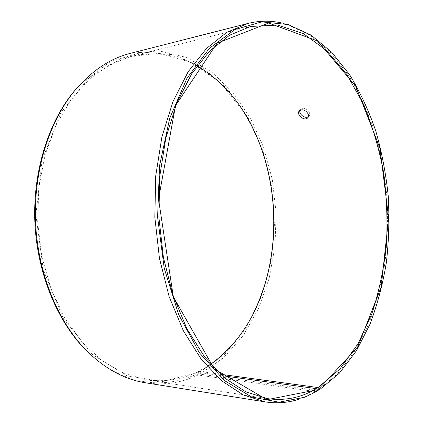 <?xml version="1.0" encoding="UTF-8"?>
<svg xmlns="http://www.w3.org/2000/svg" width="424" height="424" viewBox="0 0 424 424"><rect width="100%" height="100%" fill="white"/><g stroke="black" fill="none" stroke-linecap="round" stroke-linejoin="round"><path stroke-width="0.32" stroke-dasharray="2.12 1.59" d="M317.454 390.478L337.69 373.634L354.777 351.279L368.43 324.636C375.823 305.163 381.319 284.573 384.923 262.859C387.446 240.79 388.082 218.519 386.826 196.036C384.51 173.681 380.344 151.978 374.334 130.926C367.301 110.489 358.524 91.663 348.003 74.454L330.026 51.935L309.25 34.752L286.189 24.136L281.504 22.944M298.602 399.344L303.155 397.728L315.657 391.58L198.035 375.028L196.46 374.106L196.296 372.972L196.821 372.187L221.879 375.638M317.459 391.039L315.657 391.58M317.385 390.467L199.932 374.101L198.347 373.189L224.651 354.485L245.904 328.298L261.47 296.668L271.031 261.47L274.461 224.429L271.757 187.132L263.012 151.161L248.4 118.132L228.266 89.782L203.186 68.01L174.116 54.807L142.538 52.12L110.526 61.533L80.777 83.788M93.185 356.944C126.151 385.469 165.349 389.126 196.46 374.106M199.932 374.101L223.57 357.814L243.291 335.432L258.608 308.407L269.245 278.091L275.086 245.719L276.082 212.445L272.261 179.368L263.702 147.584L250.536 118.232L233.004 92.538L211.481 71.81L186.581 57.447L159.201 50.854L130.613 53.286M145.58 382.803C164.21 385.496 181.695 382.904 198.035 375.028M198.347 373.189L198.167 372.06C221.588 359.679 239.878 340.35 253.049 314.078M243.874 111.984L220.263 82.775L191.033 62.296L157.702 53.185L122.615 57.834L89.019 77.735L60.855 112.694L42.119 160.102L35.886 214.804L43.328 269.903L63.277 318.366L92.591 354.692L127.142 375.887L162.832 381.505L196.296 372.972M198.167 372.06L198.681 371.286L210.643 364.253M197.091 65.863C176.585 54.256 154.649 51.076 131.276 56.318L109.763 64.734L89.411 79.145L71.2 99.402L56.111 124.974L45.055 154.951L38.764 188.023L37.672 222.605L41.891 256.944L51.161 289.311L64.883 318.159L82.23 342.263L102.205 360.782L123.776 373.29L145.962 379.724C164.003 382.268 180.953 379.756 196.821 372.187M198.681 371.286L220.342 374.238M308.354 116.68L308.905 116.197C311.666 113.478 306.663 107.442 302.45 108.321L300.489 109.307L299.885 110.394M288.103 24.534L286.189 24.136M305.031 397.161L303.155 397.728M145.962 379.724L267.459 398.634M131.276 56.318L250.558 26.468M308.062 117.347L308.905 116.197M299.312 110.876L300.489 109.307"/><path stroke-width="0.64" d="M220.342 374.238L318.079 387.557L319.065 388.66L357.681 347.081L381.197 286.873L388.612 217.883L379.989 148.374L355.826 86.337L317.502 40.937L268.62 23.05L217.003 43.259L175.525 105.592L158.528 199.068L173.315 296.742L214.263 368.97L266.961 399.705L317.29 389.746L317.459 391.039L305.031 397.161L279.034 402.196L251.644 396.996L224.444 380.577L199.391 352.768L178.631 314.529L164.194 268.159L157.601 217.157L159.541 165.768L169.717 118.28L186.926 78.318L209.355 48.352L234.954 29.537L261.762 21.873L288.103 24.534L311.041 35.107L331.706 52.242L349.593 74.698C360.061 91.865 368.795 110.643 375.796 131.032C381.78 152.036 385.925 173.686 388.236 195.999C389.486 218.429 388.861 240.652 386.349 262.668C382.766 284.334 377.302 304.877 369.945 324.296L356.367 350.871L339.37 373.157L319.246 389.942L317.385 390.467M318.079 387.557L339.958 368.944L358.004 343.79L371.869 313.707C379.029 291.749 383.89 268.678 386.45 244.484C387.706 220.024 386.688 195.649 383.391 171.36C378.817 147.435 372.055 124.799 363.098 103.44L346.806 74.47L326.761 50.695L303.462 33.681L277.678 25.085L250.558 26.468L229.575 35.229L209.604 51.05L191.643 73.882L176.734 103.191L165.832 137.933L159.716 176.554L158.868 217.099L163.388 257.405L172.981 295.316L186.984 328.923L204.495 356.759L224.444 377.869L245.766 391.818L267.459 398.634C284.992 401.035 301.279 397.701 316.315 388.638L317.29 389.746M319.065 388.66L319.246 389.942M281.504 22.944C270.549 20.469 259.393 20.633 248.035 23.426L226.713 32.394L206.419 48.522L188.166 71.746L173.003 101.537L161.92 136.846L155.698 176.087L154.834 217.284L159.429 258.232L169.181 296.752L183.422 330.906L201.22 359.202L221.503 380.678L243.175 394.898L265.223 401.899C276.787 403.648 287.912 402.795 298.602 399.344M80.777 83.788L73.352 92.178C47.981 123.31 32.669 172.473 34.901 222.733C37.238 272.982 56.938 320.56 85.033 349.265L93.185 356.944M248.035 23.426L130.613 53.286C109.927 58.443 91.155 71.084 74.285 91.208C48.755 122.531 33.342 172.059 35.584 222.701C37.943 273.337 57.781 321.265 86.046 350.144C104.67 368.652 124.513 379.538 145.58 382.803L265.223 401.899M253.049 314.078L259.154 300.616L264.21 286.486C279.008 239.343 276.496 184.058 257.49 138.447L251.172 124.836L243.874 111.984M210.643 364.253C235.961 345.878 253.875 319.844 264.391 286.158C279.119 239.226 276.618 184.164 257.697 138.759C244.171 106.164 223.967 81.864 197.091 65.863M221.879 375.638L316.315 388.638M301.273 109.89C305.476 109.016 310.511 115.058 307.745 117.777C304.559 121.741 295.83 114.332 299.312 110.876L301.273 109.89M299.885 110.394C298.581 114.035 305.195 119.128 308.354 116.68M85.033 349.265L86.046 350.144M73.352 92.178L74.285 91.208M257.697 138.759L257.49 138.447M264.391 286.158L264.21 286.486M307.745 117.777L308.062 117.347"/></g></svg>
